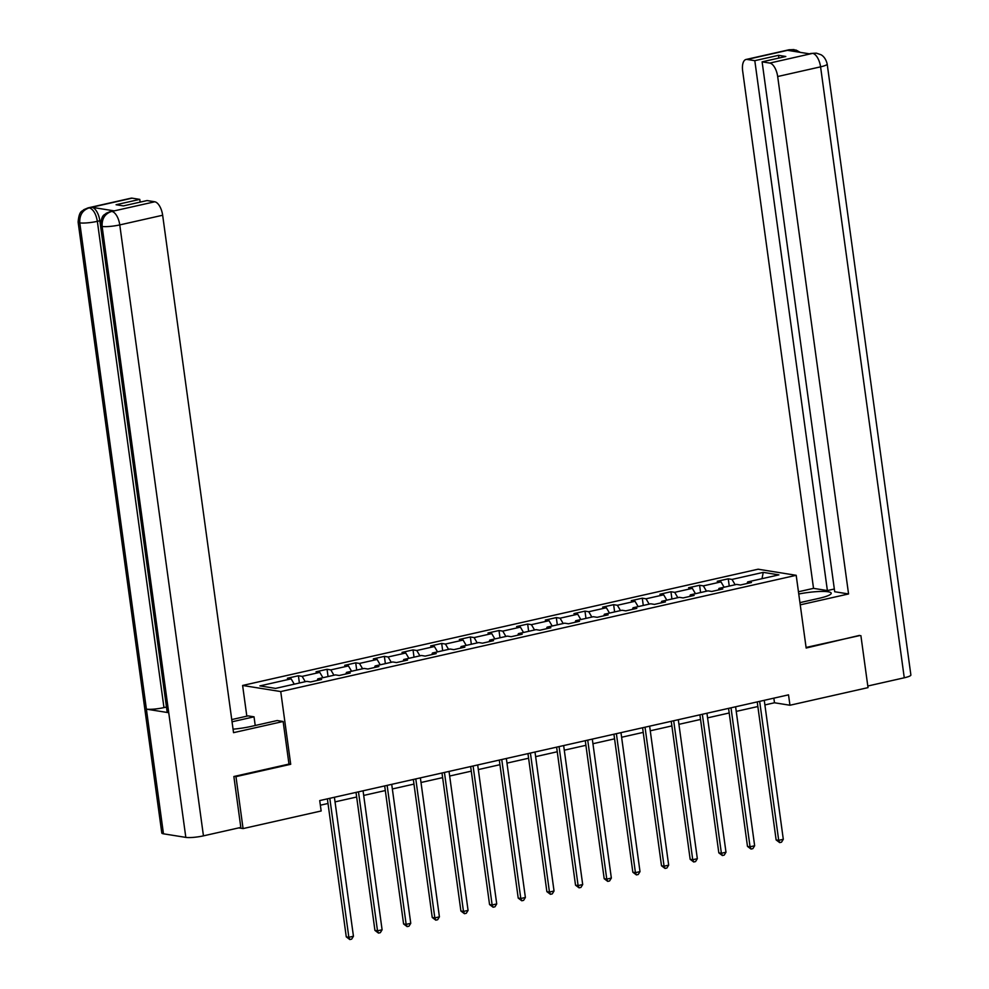 <?xml version="1.0" encoding="UTF-8"?>
<svg xmlns="http://www.w3.org/2000/svg" width="989" height="989" viewBox="0 0 989 989"><rect width="100%" height="100%" fill="white"/><g stroke="black" fill="none" stroke-linecap="round" stroke-linejoin="round"><path stroke-width="1.48" d="M246.83 716.172L242.614 685.464L758.081 569.207L796.194 575.301L280.74 691.558L242.614 685.464M763.248 572.371L732.021 579.418L728.25 578.812L717.235 581.297L720.993 581.903L703.364 585.871L699.594 585.278L688.579 587.763L692.337 588.356L674.696 592.337L670.938 591.743L659.923 594.228L663.681 594.822L646.04 598.802L642.281 598.197L631.266 600.682L635.025 601.287L617.383 605.268L613.625 604.662L602.61 607.147L606.368 607.753L588.727 611.734L584.969 611.128L573.954 613.613L577.712 614.218L560.071 618.187L556.312 617.593L545.298 620.078L549.056 620.684L531.414 624.652L527.656 624.059L516.629 626.544L520.399 627.137L502.758 631.118L499 630.525L487.973 633.009L491.743 633.603L474.102 637.584L470.344 636.978L459.316 639.463L463.087 640.068L445.446 644.049L441.687 643.443L430.66 645.928L434.418 646.534L416.789 650.515L413.031 649.909L402.004 652.394L405.762 653L388.133 656.968L384.375 656.375L373.348 658.859L377.106 659.465L359.477 663.434L355.719 662.84L344.691 665.325L348.449 665.918L330.821 669.899L327.062 669.293L316.035 671.791L319.793 672.384L302.164 676.365L298.406 675.759L287.379 678.244L291.137 678.85L259.909 685.896L275.572 688.393L306.8 681.347L310.558 681.953L321.586 679.468L317.815 678.862L335.456 674.894L339.215 675.487L350.242 673.002L346.484 672.396L364.113 668.428L367.871 669.021L378.898 666.537L375.14 665.943L392.769 661.962L396.527 662.568L407.555 660.071L403.796 659.478L421.425 655.497L425.183 656.103L436.211 653.618L432.453 653.012L450.082 649.031L453.84 649.637L464.867 647.152L461.109 646.546L478.738 642.566L482.496 643.171L493.523 640.687L489.765 640.081L507.394 636.112L511.152 636.706L522.18 634.221L518.421 633.628L536.05 629.647L539.821 630.24L550.836 627.755L547.078 627.162L564.707 623.181L568.477 623.787L579.492 621.29L575.734 620.696L593.363 616.716L597.133 617.321L608.148 614.837L604.39 614.231L622.032 610.25L625.79 610.856L636.805 608.371L633.047 607.765L650.688 603.784L654.446 604.39L665.461 601.905L661.703 601.3L679.344 597.331L683.102 597.925L694.117 595.44L690.359 594.846L708 590.866L711.759 591.459L722.774 588.974L719.015 588.381L736.657 584.4L740.415 585.006L751.442 582.521L747.672 581.915L778.899 574.869L763.248 572.371L762 578.689M764.893 704.934L774.486 702.771L789.951 705.244L788.517 694.847L319.719 800.583L321.153 810.98L243.071 828.584L235.963 776.637L290.704 764.287L280.74 691.558M317.197 680.457L317.815 678.862M302.164 676.365L305.28 681.693M319.793 672.384L322.921 677.712M345.853 673.991L346.484 672.396M330.821 669.899L333.948 675.227M348.449 665.918L351.577 671.247M374.522 667.526L375.14 665.943M359.477 663.434L362.604 668.762M377.106 659.465L380.233 664.793M403.178 661.06L403.796 659.478M388.133 656.968L391.261 662.309M405.762 653L408.89 658.328M431.834 654.594L432.453 653.012M416.789 650.515L419.917 655.843M434.418 646.534L437.546 651.862M460.491 648.141L461.109 646.546M445.446 644.049L448.573 649.377M463.087 640.068L466.202 645.397M489.147 641.676L489.765 640.081M474.102 637.584L477.23 642.912M491.743 633.603L494.859 638.931M517.803 635.21L518.421 633.628M502.758 631.118L505.886 636.446M520.399 627.137L523.515 632.466M546.46 628.744L547.078 627.162M531.414 624.652L534.542 629.981M549.056 620.684L552.171 626.012M575.116 622.279L575.734 620.696M560.071 618.187L563.198 623.527M577.712 614.218L580.827 619.547M603.772 615.826L604.39 614.231M588.727 611.734L591.855 617.062M606.368 607.753L609.496 613.081M632.428 609.36L633.047 607.765M617.383 605.268L620.511 610.596M635.025 601.287L638.152 606.616M661.085 602.894L661.703 601.3M646.04 598.802L649.167 604.131M663.681 594.822L666.809 600.15M689.741 596.429L690.359 594.846M674.696 592.337L677.824 597.665M692.337 588.356L695.465 593.697M718.397 589.963L719.015 588.381M703.364 585.871L706.48 591.199M720.993 581.903L724.121 587.231M747.054 583.498L747.672 581.915M732.021 579.418L735.136 584.746M796.194 575.301L806.159 648.03L859.354 635.433M860.9 635.68L868.021 687.627L789.951 705.244M234.418 776.39L235.963 776.637M238.745 827.892L243.071 828.584M320.362 805.207L328.002 803.476M335.036 801.894L356.658 797.01M363.692 795.428L385.314 790.545M392.349 788.962L413.971 784.092M421.005 782.497L442.627 777.626M449.661 776.031L471.283 771.16M478.317 769.578L499.94 764.695M506.974 763.112L528.596 758.229M535.63 756.647L557.252 751.764M564.299 750.181L585.908 745.31M592.955 743.716L614.565 738.845M621.611 737.25L643.233 732.379M650.268 730.797L671.89 725.914M678.924 724.331L700.546 719.448M707.58 717.866L729.202 712.982M736.236 711.4L757.858 706.529M291.137 678.85L294.265 684.178M773.855 698.16L774.486 702.771M728.25 578.812L729.252 586.069M699.594 585.278L700.595 592.535M670.938 591.743L671.939 599M642.281 598.197L643.283 605.466M613.625 604.662L614.626 611.919M584.969 611.128L585.97 618.385M556.312 617.593L557.302 624.85M527.656 624.059L528.645 631.316M499 630.525L499.989 637.781M470.344 636.978L471.333 644.247M441.687 643.443L442.676 650.7M413.031 649.909L414.02 657.166M384.375 656.375L385.364 663.631M355.719 662.84L356.708 670.097M327.062 669.293L328.051 676.563M298.406 675.759L299.395 683.016M290.704 764.287L288.961 764.015M757.228 701.906L776.13 839.921L778.702 840.329L759.663 701.362M783.3 839.29L781.52 842.183L779.678 842.603L778.702 840.329L783.3 839.29L764.262 700.323M779.678 842.603L776.13 839.921M799.94 602.635L819.127 598.308A23.909 3.857 -7.8 0 0 831.217 593.215A23.909 3.857 -7.8 0 0 798.753 594.006M800.249 604.848L848.562 593.956L834.704 591.743L762.111 61.837L769.788 63.073L812.834 53.319L809.954 53.913L787.8 50.377L790.026 49.771L747.128 59.451A12.758 5.909 -102.7 0 0 746.027 59.476A12.758 5.909 -102.7 0 0 742.652 70.924L813.527 588.356L827.385 590.569L834.333 589.011M798.457 591.756L813.527 588.356M848.562 593.956L777.675 76.524A12.758 5.909 -102.7 0 0 769.788 63.073M812.426 53.357L816.382 53.159L820.722 54.63C820.635 54.58 825.407 56.373 827.187 64.062L910.881 675.005A13.067 2.114 172.2 0 1 904.267 677.786L867.798 686.02M762.111 61.837L785.81 56.497L778.504 55.322L754.805 60.675L747.128 59.451M754.805 60.675L827.385 590.569M859.936 635.531L806.084 647.449M778.504 55.322L778.875 58.067M816.382 53.159L812.871 53.307M800.249 52.368L796.083 50.08L790.446 49.734M233.058 729.177A23.909 3.857 -7.8 0 0 251.132 726.421L277.217 720.536L283.138 721.488L233.54 732.664L162.653 215.243L119.768 224.911L203.45 835.853L240.834 827.422L233.861 776.513L288.973 764.077L283.138 721.488M232.044 721.797L254.037 716.827L248.103 715.888L231.747 719.572M255.224 725.493L254.037 716.827M132.106 198.159L89.208 207.838A12.758 5.909 77.3 0 0 88.108 207.863L131.005 198.196A12.758 5.909 77.3 0 1 132.106 198.159L139.783 199.382L140.154 202.127M203.45 835.853A13.067 2.114 172.2 0 1 185.821 837.386L168.736 712.71A13.067 2.114 172.2 0 1 167.141 711.944L100.532 225.677A13.067 2.114 172.2 0 0 102.127 226.444C101.768 218.742 104.871 213.76 111.448 211.498L154.766 201.781A12.758 5.909 77.3 0 1 162.653 215.243M114.094 210.855L113.006 210.88A12.758 5.909 77.3 0 1 114.094 210.855L91.952 207.319A12.758 5.909 77.3 0 1 99.84 220.77L166.473 707.036L163.964 707.592A13.067 2.114 172.2 0 1 146.384 709.138L163.469 833.814L185.821 837.386M163.469 833.814A13.067 2.114 172.2 0 1 161.813 833.047L78.119 222.105A13.067 2.114 172.2 0 0 79.775 222.871C79.417 215.157 82.507 210.175 89.022 207.913L91.952 207.319M99.84 220.77L97.355 221.338A13.067 2.114 172.2 0 1 79.775 222.871L146.384 709.138L168.736 712.71L102.127 226.444A13.067 2.114 172.2 0 0 119.768 224.911A12.758 5.909 -102.7 0 0 111.881 211.461M139.783 199.382L116.084 204.735L123.402 205.897L147.089 200.557L154.766 201.781M163.964 707.592L97.355 221.338C96.032 213.933 93.411 209.445 89.467 207.875M728.572 708.371L747.474 846.386L750.045 846.794L731.007 707.827M754.644 845.756L752.864 848.649L751.022 849.057L750.045 846.794L754.644 845.756L735.606 706.789M751.022 849.057L747.474 846.386M699.915 714.837L718.818 852.852L721.389 853.26L702.351 714.281M725.988 852.221L724.208 855.114L722.366 855.522L721.389 853.26L725.988 852.221L706.95 713.254M722.366 855.522L718.818 852.852M671.247 721.302L690.161 859.305L692.733 859.725L673.694 720.746M697.332 858.687L695.551 861.58L693.709 861.988L692.733 859.725L697.332 858.687L678.293 719.72M693.709 861.988L690.161 859.305M642.59 727.768L661.505 865.771L664.076 866.191L645.038 727.212M668.663 865.152L666.883 868.033L665.053 868.453L664.076 866.191L668.663 865.152L649.637 726.173M665.053 868.453L661.505 865.771M613.934 734.234L632.849 872.236L635.42 872.644L616.382 733.677M640.007 871.618L638.226 874.499L636.397 874.919L635.42 872.644L640.007 871.618L620.981 732.639M636.397 874.919L632.849 872.236M585.278 740.687L604.192 878.702L606.764 879.11L587.726 740.143M611.35 878.071L609.57 880.964L607.741 881.384L606.764 879.11L611.35 878.071L592.312 739.104M607.741 881.384L604.192 878.702M556.622 747.152L575.524 885.167L578.108 885.575L559.069 746.608M582.694 884.537L580.914 887.43L579.084 887.838L578.108 885.575L582.694 884.537L563.656 745.57M579.084 887.838L575.524 885.167M527.965 753.618L546.868 891.633L549.451 892.041L530.413 753.062M554.038 891.002L552.258 893.895L550.428 894.303L549.451 892.041L554.038 891.002L535 752.036M550.428 894.303L546.868 891.633M499.309 760.084L518.211 898.086L520.795 898.506L501.757 759.527M525.382 897.468L523.601 900.361L521.772 900.769L520.795 898.506L525.382 897.468L506.343 758.489M521.772 900.769L518.211 898.086M470.653 766.549L489.555 904.552L492.139 904.96L473.101 765.993M496.725 903.934L494.945 906.814L493.115 907.234L492.139 904.96L496.725 903.934L477.687 764.954M493.115 907.234L489.555 904.552M441.996 773.002L460.899 911.017L463.482 911.425L444.444 772.458M468.069 910.399L466.289 913.28L464.447 913.7L463.482 911.425L468.069 910.399L449.031 771.42M464.447 913.7L460.899 911.017M413.34 779.468L432.242 917.483L434.826 917.891L415.788 778.924M439.413 916.852L437.633 919.745L435.79 920.166L434.826 917.891L439.413 916.852L420.374 777.886M435.79 920.166L432.242 917.483M384.684 785.934L403.586 923.949L406.158 924.356L387.132 785.39M410.756 923.318L408.976 926.211L407.134 926.619L406.158 924.356L410.756 923.318L391.718 784.351M407.134 926.619L403.586 923.949M356.028 792.399L374.93 930.402L377.501 930.822L358.475 791.843M382.1 929.784L380.32 932.676L378.478 933.084L377.501 930.822L382.1 929.784L363.062 790.817M378.478 933.084L374.93 930.402M327.371 798.865L346.274 936.867L348.845 937.288L329.807 798.308M353.444 936.249L351.664 939.13L349.822 939.55L348.845 937.288L353.444 936.249L334.406 797.27M349.822 939.55L346.274 936.867M904.267 677.786L820.573 66.844L777.675 76.524M827.187 64.062A13.067 2.114 172.2 0 1 820.573 66.844A12.758 5.909 -102.7 0 0 812.686 53.394M746.027 59.476L788.925 49.796A12.758 5.909 77.3 0 1 790.026 49.771M792.807 51.168L790.273 49.809M811.326 53.381L809.385 53.826M788.925 49.796L794.031 49.586M88.108 207.863L83.744 209.705C82.557 211.621 79.182 209.779 78.119 222.105M110.521 211.448L106.107 213.327C104.921 215.231 101.57 213.426 100.532 225.677"/></g></svg>
